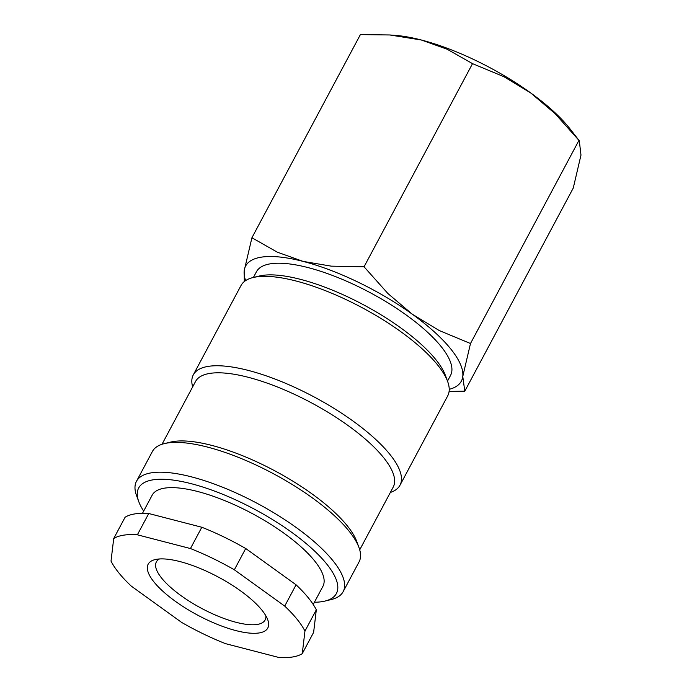 <?xml version="1.0" encoding="UTF-8"?>
<svg xmlns="http://www.w3.org/2000/svg" width="692" height="692" viewBox="0 0 692 692"><rect width="100%" height="100%" fill="white"/><g stroke="black" fill="none" stroke-linecap="round" stroke-linejoin="round"><path stroke-width="1.04" d="M192.661 386.897A117.156 37.42 28.1 0 1 193.302 374.865L241.05 285.45A117.156 37.42 28.1 0 1 253.038 277.553A117.156 37.42 28.1 0 1 346.182 299.662A117.156 37.42 28.1 0 1 437.448 364.736A117.156 37.42 28.1 0 1 447.629 381.456A117.156 37.42 28.1 0 1 447.733 395.815L399.993 485.23A117.156 37.42 28.1 0 1 390.357 492.453M253.038 277.553L259.284 276.039A112.061 35.794 28.1 0 1 348.379 297.179A112.061 35.794 28.1 0 1 435.683 359.433A112.061 35.794 28.1 0 1 445.414 375.427L447.629 381.456M193.302 374.865A117.156 37.42 28.1 0 1 280.485 381.197A117.156 37.42 28.1 0 1 389.708 454.151A117.156 37.42 28.1 0 1 399.993 485.23M162.014 444.281L195.525 381.526A112.061 35.794 28.1 0 1 278.919 387.581A112.061 35.794 28.1 0 1 383.394 457.36A112.061 35.794 28.1 0 1 393.22 487.082L359.719 549.837M143.668 511.085A112.061 35.794 28.1 0 1 138.789 501.7L136.575 495.671A117.156 37.42 28.1 0 1 136.471 481.312L152.387 451.504A117.156 37.42 28.1 0 1 164.376 443.607L170.621 442.093A112.061 35.794 28.1 0 1 259.716 463.233A112.061 35.794 28.1 0 1 347.012 525.487A112.061 35.794 28.1 0 1 356.743 541.481L358.966 547.51A117.156 37.42 28.1 0 1 359.07 561.869L343.154 591.669A117.156 37.42 28.1 0 1 331.165 599.566L324.92 601.088A112.061 35.794 28.1 0 1 314.41 602.248M164.376 443.607A117.156 37.42 28.1 0 1 257.519 465.716A117.156 37.42 28.1 0 1 348.785 530.79A117.156 37.42 28.1 0 1 358.966 547.51M136.471 481.312A117.156 37.42 28.1 0 1 223.654 487.644A117.156 37.42 28.1 0 1 332.869 560.598A117.156 37.42 28.1 0 1 343.154 591.669M138.789 501.7A112.061 35.794 28.1 0 1 205.36 487.869A112.061 35.794 28.1 0 1 326.555 563.807A112.061 35.794 28.1 0 1 324.92 601.088M142.483 513.308L152.171 495.169A96.776 30.915 28.1 0 1 224.191 500.394A96.776 30.915 28.1 0 1 314.419 560.658A96.776 30.915 28.1 0 1 322.913 586.332L313.216 604.479M284.715 606.097L234.346 569.793L245.712 548.505L296.081 584.809L284.715 606.097A112.061 35.794 28.1 0 1 296.998 619.158A112.061 35.794 28.1 0 1 304.956 631.095L316.322 609.799L313.623 632.367L302.257 653.655A112.061 35.794 28.1 0 1 278.591 657.4L225.523 643.655A112.061 35.794 28.1 0 1 181.624 622.411L131.255 586.098A112.061 35.794 28.1 0 1 118.972 573.045A112.061 35.794 28.1 0 1 111.014 561.108L113.713 538.54A112.061 35.794 28.1 0 1 137.379 534.804L148.745 513.516L201.813 527.252L190.447 548.548L137.379 534.804M296.081 584.809A112.061 35.794 28.1 0 1 308.364 597.871A112.061 35.794 28.1 0 1 316.322 609.799M251.923 237.754L244.198 270.719A122.242 39.046 28.1 0 1 303.113 261.403L277.302 252.165L251.923 237.754L360.394 34.6L389.83 34.972L421.333 39.998L447.144 49.227L472.524 63.647L503.785 76.639L530.617 92.875L555.053 113.6L579.291 140.761L580.986 155.077L573.261 188.051L464.79 391.196L462.766 376.483L470.491 343.517L439.23 330.525L412.397 314.28L387.952 293.564L364.053 266.792L331.321 266.152L303.113 261.403A122.242 39.046 28.1 0 1 412.397 314.28A122.242 39.046 28.1 0 1 450.596 348.751A122.242 39.046 28.1 0 1 462.766 376.483A122.242 39.046 28.1 0 1 449.229 389.319M389.83 34.972L394.89 35.344A122.242 39.046 28.1 0 1 421.333 39.998A122.242 39.046 28.1 0 1 530.617 92.875A122.242 39.046 28.1 0 1 568.807 127.354A122.242 39.046 28.1 0 1 569.992 128.833L579.291 140.761M253.393 277.466L256.429 271.783A110.019 35.145 28.1 0 1 338.31 277.726A110.019 35.145 28.1 0 1 440.882 346.242A110.019 35.145 28.1 0 1 450.535 375.427L447.499 381.11M265.849 615.785A61.631 19.687 28.1 0 1 265.105 619.98A61.631 19.687 28.1 0 1 219.234 616.65A61.631 19.687 28.1 0 1 161.772 578.27A61.631 19.687 28.1 0 1 156.366 561.921A61.631 19.687 28.1 0 1 159.437 558.972M261.835 610.05A67.799 21.66 28.1 0 1 267.726 619.721A67.799 21.66 28.1 0 1 227.452 628.094A67.799 21.66 28.1 0 1 154.126 582.154A67.799 21.66 28.1 0 1 155.12 559.594A67.799 21.66 28.1 0 1 209.019 572.388A67.799 21.66 28.1 0 1 261.835 610.05M245.617 280.597A122.242 39.046 28.1 0 1 244.198 270.719L244.319 281.54M449.108 391.413L464.79 391.196M364.053 266.792L472.524 63.647M470.491 343.517L578.962 140.364M302.257 653.655L304.956 631.095M148.745 513.516A112.061 35.794 28.1 0 0 125.079 517.253L113.713 538.54M190.447 548.548A112.061 35.794 28.1 0 1 234.346 569.793M201.813 527.252A112.061 35.794 28.1 0 1 245.712 548.505"/></g></svg>
